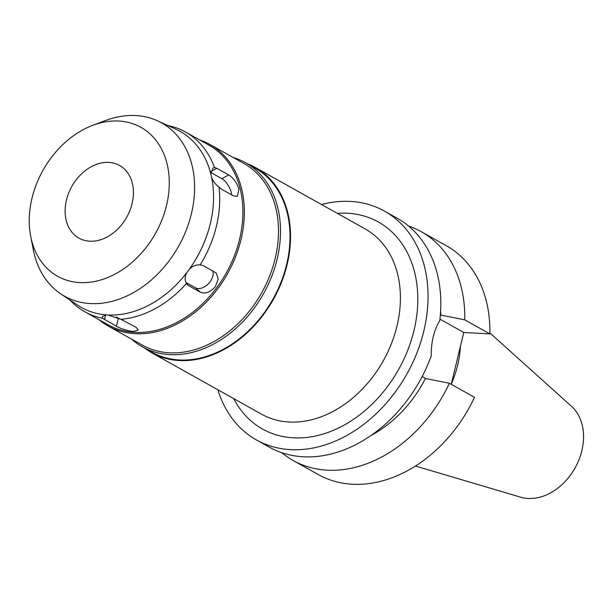 <?xml version="1.0" encoding="UTF-8"?>
<svg xmlns="http://www.w3.org/2000/svg" width="614" height="614" viewBox="0 0 614 614"><rect width="100%" height="100%" fill="white"/><g stroke="black" fill="none" stroke-linecap="round" stroke-linejoin="round"><path stroke-width="0.92" d="M415.44 466.026L520.68 497.179A52.812 39.918 -60.8 0 0 528.132 498.453A52.812 39.918 -60.8 0 0 577.29 463.608A52.812 39.918 -60.8 0 0 571.504 406.314L489.88 332.942M451.259 384.318A92.507 69.919 -60.8 0 0 460.446 346.227M451.229 384.303L463.77 332.466L489.865 333.901A131.112 99.1 -60.8 0 0 446.301 245.7L421.173 231.647A131.112 99.1 119.2 0 1 464.737 319.84L440.791 315.066A110.297 83.374 -60.8 0 0 440.614 310.922M449.387 383.274A131.112 99.1 119.2 0 1 327.147 470.178A131.112 99.1 119.2 0 1 293.162 460.5L318.29 474.553A131.112 99.1 -60.8 0 0 352.275 484.231A131.112 99.1 -60.8 0 0 474.515 397.327L449.387 383.274L425.448 378.493L422.209 376.428M439.939 319.134L463.77 332.466M370.894 435.572A110.297 83.374 -60.8 0 0 425.448 378.493M293.162 460.5A131.112 99.1 119.2 0 1 281.803 452.695M440.791 315.066L440.353 314.821M489.865 333.901L464.737 319.84M408.586 226.052A131.112 99.1 119.2 0 1 421.173 231.647M321.498 204.5A131.112 99.1 119.2 0 1 350.487 201.43A131.112 99.1 119.2 0 1 384.464 211.109L397.227 218.246A131.112 99.1 -60.8 0 1 439.77 320.623C433.96 330.132 431.112 341.914 431.22 355.966A131.112 99.1 -60.8 0 1 303.201 456.778A131.112 99.1 -60.8 0 1 269.216 447.099L256.452 439.962A131.112 99.1 119.2 0 1 217.87 389.767M384.464 211.109A131.112 99.1 119.2 0 1 416.875 352.996A131.112 99.1 119.2 0 1 290.437 449.64A131.112 99.1 119.2 0 1 256.452 439.962M233.696 398.616A118.625 89.659 -60.8 0 0 293.292 437.82A118.625 89.659 -60.8 0 0 413.943 330.67A118.625 89.659 -60.8 0 0 347.624 213.25A118.625 89.659 -60.8 0 0 337.324 213.357M151.627 352.712L261.51 414.174A106.138 80.227 -60.8 0 0 289.017 422.01A106.138 80.227 -60.8 0 0 391.371 343.771A106.138 80.227 -60.8 0 0 365.138 228.915L255.255 167.453A106.138 80.227 119.2 0 1 281.496 282.31A106.138 80.227 119.2 0 1 179.135 360.548A106.138 80.227 119.2 0 1 151.627 352.712A106.138 80.227 119.2 0 1 144.351 347.923M247.365 163.754A106.138 80.227 119.2 0 1 255.255 167.453M142.417 346.849L151.934 352.167A105.516 79.751 -60.8 0 0 179.28 359.957A105.516 79.751 -60.8 0 0 281.035 282.179A105.516 79.751 -60.8 0 0 254.948 167.998L245.439 162.672A105.516 79.751 119.2 0 1 271.518 276.86A105.516 79.751 119.2 0 1 169.763 354.631A105.516 79.751 119.2 0 1 142.417 346.849A105.516 79.751 119.2 0 1 131.603 339.128M233.197 157.499A105.516 79.751 119.2 0 1 245.439 162.672M108.171 326.019L142.302 345.106A104.058 78.653 -60.8 0 0 169.264 352.789A104.058 78.653 -60.8 0 0 269.615 276.085A104.058 78.653 -60.8 0 0 243.896 163.477L209.765 144.39A104.058 78.653 119.2 0 1 235.484 256.997A104.058 78.653 119.2 0 1 135.141 333.701A104.058 78.653 119.2 0 1 108.171 326.019A104.058 78.653 119.2 0 1 98.992 319.694M199.573 139.885A104.058 78.653 119.2 0 1 209.765 144.39M219.037 187.07A103.014 77.863 119.2 0 1 200.202 264.91C196.089 264.573 192.405 266.1 189.15 269.485L186.971 272.432C184.737 276.453 184.561 280.13 186.441 283.453A103.014 77.863 119.2 0 1 120.897 319.288L107.55 314.905L106.176 314.859L102.377 316.663L102.592 318.282A103.014 77.863 119.2 0 1 84.893 311.805L108.079 324.775A103.014 77.863 -60.8 0 0 134.781 332.381A103.014 77.863 -60.8 0 0 234.126 256.445A103.014 77.863 -60.8 0 0 208.66 144.965L185.474 131.995A103.014 77.863 119.2 0 1 214.486 167.522L212.989 168.021L210.809 173.885L211.531 176.993C212.981 181.145 215.483 184.507 219.037 187.07L221.738 189.312L233.627 195.958L237.365 196.311L238.93 189.112C236.827 182.619 233.435 177.899 228.746 174.944L216.849 168.297L214.486 167.522M186.441 283.453L188.483 285.556L200.371 292.21C205.283 294.175 210.272 292.31 215.337 286.623L218.254 278.979L216.136 272.969L203.272 265.624L200.202 264.91M102.592 318.282L116.437 326.264C121.28 328.958 126.883 330.708 133.238 331.514L138.342 330.033L136.116 327.346L120.897 319.288M167.791 125.517A103.014 77.863 119.2 0 1 185.474 131.995M210.74 172.465L221.884 178.697A12.487 5.219 -118.7 0 1 231.463 193.195A12.487 5.219 -118.7 0 1 231.777 194.922M189.15 269.485A100.934 76.29 -60.8 0 0 211.531 176.993M109.085 315.02A100.934 76.29 -60.8 0 0 186.971 272.432M92.806 125.31L105.593 120.513A99.314 75.069 119.2 0 1 135.855 115.547A99.314 75.069 -60.8 0 1 157.545 120.82A99.314 75.069 -60.8 0 1 187.209 227.571A99.314 75.069 -60.8 0 1 90.373 303.569A99.314 75.069 119.2 0 1 60.755 293.86A99.314 75.069 119.2 0 1 33.302 249.752L30.7 236.344A85.323 64.493 119.2 0 1 92.806 125.31A85.323 64.493 119.2 0 1 118.809 121.042A85.323 64.493 119.2 0 1 166.509 205.506A85.323 64.493 119.2 0 1 79.728 282.578A85.323 64.493 119.2 0 1 30.7 236.344M106.176 314.859A100.934 76.29 119.2 0 1 77.533 305.089L60.755 293.86M84.893 311.805A103.014 77.863 119.2 0 1 70.119 300.131M123 320.086A12.487 2.84 13.6 0 1 118.402 318.121L116.184 316.878M210.809 173.885A100.934 76.29 -60.8 0 0 175.896 129.239L157.545 120.82M89.736 241.21A41.622 31.46 -60.8 0 0 129.876 210.525A41.622 31.46 -60.8 0 0 119.592 165.488A41.622 31.46 -60.8 0 0 108.801 162.411A41.622 31.46 -60.8 0 0 68.661 193.095A41.622 31.46 -60.8 0 0 78.953 238.14A41.622 31.46 -60.8 0 0 89.736 241.21M212.766 270.935A12.487 8.059 -48 0 1 210.019 281.841A12.487 8.059 -48 0 1 195.49 287.812L185.912 282.455M221.884 178.697L228.746 174.944M216.849 168.297L210.802 171.605M186.786 284.036L188.483 285.556M105.685 314.89L104.541 319.618M116.437 326.264L118.402 318.121M200.371 292.21L195.49 287.812"/></g></svg>
